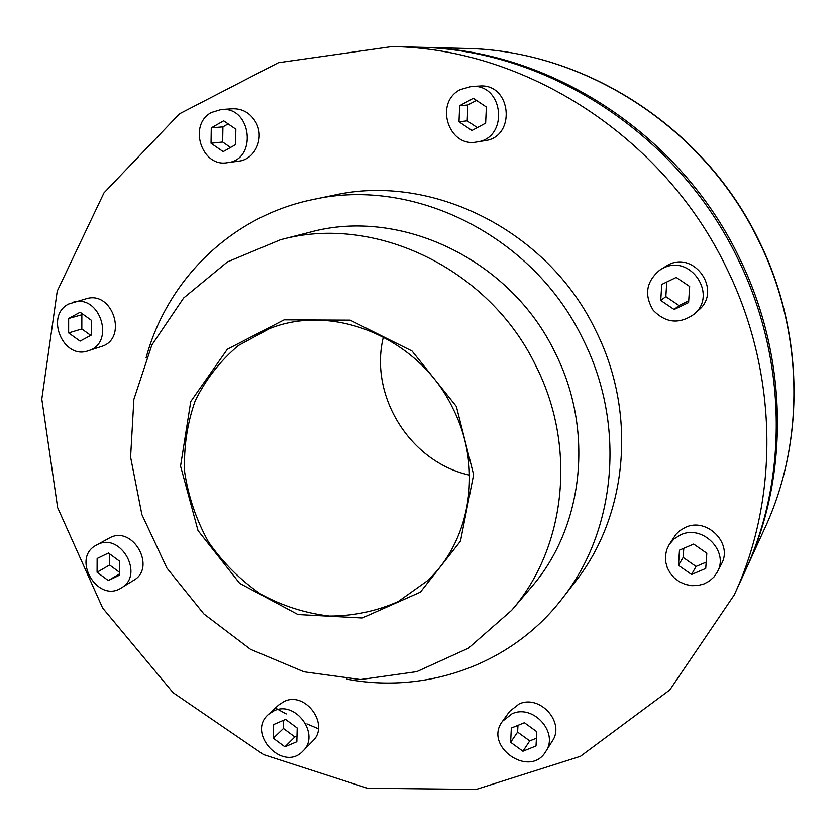 <?xml version="1.0" encoding="UTF-8"?>
<svg xmlns="http://www.w3.org/2000/svg" width="836" height="836" viewBox="0 0 836 836"><rect width="100%" height="100%" fill="white"/><g stroke="black" fill="none" stroke-linecap="round" stroke-linejoin="round"><path stroke-width="1.25" d="M383.39 336.939C368.78 395.888 410.236 462.329 469.602 475.12M452.778 408.156C419.515 338.371 334.045 302.527 269.526 328.611L238.385 345.54C220.171 360.859 205.771 379.304 195.185 400.883C187.128 423.674 183.627 447.427 184.683 472.141C188.382 496.741 196.335 520.034 208.54 542.031C222.93 562.659 240.36 580.038 260.822 594.166C282.568 605.985 305.433 613.279 329.447 616.059C353.482 616.038 376.378 611.21 398.145 601.575L427.039 581.051C471.002 540.913 482.884 466.979 452.778 408.156M456.351 406.432L412.023 351.005L350.19 320.146L284.125 319.843L227.382 349.229L190.765 401.52L180.566 466.06L198.038 530.588L239.671 583.329L297.95 614.544L362.26 617.982L420.383 592.139L460.469 541.143L473.615 474.681L456.351 406.432M535.939 366.001C489.3 268.356 374.225 213.702 280.373 239.765L227.434 261.919L183.648 297.992L151.87 344.965L133.896 399.294L130.604 457.135L141.901 514.61L166.876 568.02L203.869 613.938L250.539 649.342L303.938 671.81L360.63 679.543L416.798 671.642L468.442 648.172L511.611 610.353C565.732 548.374 577.216 447.448 535.939 366.001M511.611 610.353L531.33 587.175C583.455 527.464 594.605 430.697 555.156 352.782C510.587 259.369 400.277 207.171 309.863 232.241L280.373 239.765M346.428 679.062C425.984 694.434 511.475 664.662 562.116 598.712C616.226 530.546 626.237 424.928 583.058 339.343C533.786 236.18 414.092 176.521 313.04 199.522C231.53 216.022 167.221 279.715 146.06 357.944M562.116 598.712L575.053 582.023C627.669 515.718 637.46 413.329 595.692 330.46C548.04 230.6 432.003 172.895 333.7 195.237L313.04 199.522M726.285 267.457C663.512 136.634 525.781 48.373 392.042 46.576L278.409 62.7L179.51 113.811L103.967 192.886L57.235 291.116L41.8 399.106L57.642 507.63L102.671 608.085L173.104 692.689L263.622 754.615L367.401 788.223L476.186 789.424L580.414 756.329L669.793 689.951L734.217 594.971C779.737 497.138 778.222 372.177 726.285 267.457M227.319 162.696L238.699 161.16C254.698 159.624 264.521 138.525 256.213 123.07C250.852 113.393 243.057 108.628 232.826 108.774L221.31 109.506L211.529 112.452C187.87 124.501 201.476 167.545 227.319 162.696C257.603 160.084 251.699 106.245 221.31 109.506M121.345 587.907L133.551 580.414C156.781 567.665 132.966 525.05 109.735 537.83L96.391 545.124C70.799 557.905 97.582 603.791 121.345 587.907C144.847 575.011 120.687 531.78 97.185 544.706L96.391 545.124M476.844 141.963L484.765 140.688C516.543 137.135 511.507 83.067 479.488 86.045L471.441 86.432L460.354 89.577C433.999 102.462 448.409 147.962 476.844 141.963C509.082 138.358 503.93 83.422 471.441 86.432M693.974 314.294L698.541 310.229C722.461 290.991 694.789 250.246 667.88 265.064L659.813 270.091C646.176 281.544 643.981 294.941 653.219 310.271C665.717 323.114 679.302 324.462 693.974 314.294C718.249 294.753 690.128 253.35 662.812 268.387L659.813 270.091M717.34 571.981L721.447 563.945C733.276 543.484 706.713 516.826 685.217 527.474L679.752 530.703L675.969 534.34L669.281 544.424L666.668 549.848L665.446 555.773L665.665 561.876L667.316 567.843L670.315 573.339L674.485 578.104L679.626 581.866L685.468 584.437L691.685 585.67L697.976 585.493L703.985 583.925L709.409 581.041L713.934 576.986L717.34 571.981C729.347 551.217 702.355 524.12 680.535 534.904L674.161 538.854L669.281 544.424M545.793 751.459L552.303 741.093C565.408 722.523 539.868 694.099 519.051 704.006L509.636 711.394L502.509 721.269C483.051 746.151 529.825 778.985 545.793 751.459C559.075 732.649 533.149 703.776 512.05 713.787L502.509 721.269M302.945 751.021L312.685 741.072C330.241 725.042 305.495 690.776 284.125 701.477L278.639 705.041L268.408 714.435C246.129 733.371 283.185 772.736 302.945 751.021C320.7 734.802 295.599 700.025 273.968 710.84L268.408 714.435M88.282 350.744L101.198 346.543C128.19 339.176 113.079 290.311 86.317 298.724L68.656 304.022C44.58 315.778 63.306 360.222 88.282 350.744C115.598 343.293 100.226 293.708 73.14 302.235M734.217 594.971L744.845 571.782C788.547 477.816 787.157 358.278 737.582 258.24C677.651 133.279 545.981 48.99 417.54 47.234L392.042 46.576M275.807 708.27L286.236 713.944M306.875 723.913L318.391 728.773M745.493 570.34L746.151 568.919C789.633 475.433 788.264 356.564 738.972 257.101C679.386 132.861 548.468 49.063 420.686 47.307L419.118 47.276M68.646 318.485L68.636 332.906L80.078 341.119L91.584 334.933L91.626 320.47L80.131 312.236L68.646 318.485L81.855 314.754L81.823 328.966L90.758 335.382M68.636 332.906L81.823 328.966M82.868 314.2L81.855 314.754M284.877 746.809L296.822 741.741L297.188 728.031L285.557 719.43L273.633 724.551L273.309 738.219L284.877 746.809L294.857 736.944L296.968 736.046M273.309 738.219L283.446 728.49L294.857 736.944M283.655 720.245L283.446 728.49M522.918 751.23L536.012 745.973L536.775 731.699L524.402 722.732L511.329 728.062L510.618 742.284L522.918 751.23L529.742 740.905L536.419 738.209M510.618 742.284L517.609 732.106L529.742 740.905M517.954 725.355L517.609 732.106M691.539 574.489L705.73 568.47L706.817 553.233L693.661 544.058L679.501 550.14L678.466 565.324L691.539 574.489L696.033 566.453L706.18 562.137M678.466 565.324L683.158 557.445L696.033 566.453M683.785 548.301L683.158 557.445M674.109 309.498L688.592 302.569L689.669 286.497L676.23 277.427L661.778 284.439L660.743 300.448L674.109 309.498L678.989 305.527L688.697 300.866M660.743 300.448L665.832 296.623L678.989 305.527M666.783 282.014L665.832 296.623M459.685 105.712L459.006 121.795L471.943 130.5L485.632 123.153L486.353 107.008L473.333 98.282L459.685 105.712L467.888 105.012L467.209 120.844L477.293 127.626M459.006 121.795L467.209 120.844M476.447 100.362L467.888 105.012M211.289 127.877L211.048 143.249L223.17 151.629L235.585 144.638L235.867 129.204L223.693 120.823L211.289 127.877L222.93 126.873L222.669 142.016L230.558 147.47M211.048 143.249L222.669 142.016M222.93 126.873L228.165 123.895M108.314 580.55L119.642 575.116L119.736 561.322L108.45 553.004L97.133 558.5L97.081 572.252L108.314 580.55L119.652 573.789M97.081 572.252L109.6 565L119.663 572.43M109.652 553.902L109.6 565M465.589 48.457C584.678 50.244 704.497 127.135 758.952 240.684C803.981 331.662 805.329 440.927 764.856 528.08C805.11 441.502 803.95 332.185 758.785 240.935C704.173 126.967 583.925 50.129 465.589 48.457L420.686 47.307M764.856 528.08L746.151 568.919"/></g></svg>
